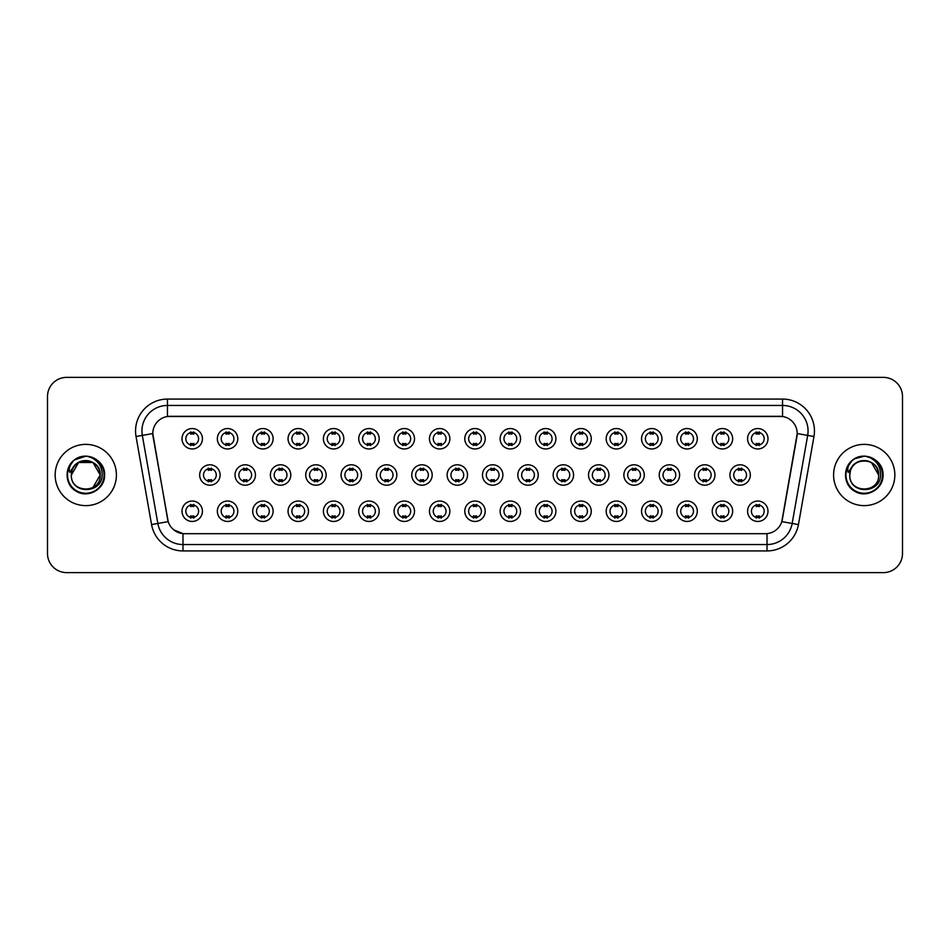 <?xml version="1.0" encoding="UTF-8"?>
<svg xmlns="http://www.w3.org/2000/svg" width="950" height="950" viewBox="0 0 950 950"><rect width="100%" height="100%" fill="white"/><g stroke="black" fill="none" stroke-linecap="round" stroke-linejoin="round"><path stroke-width="1.43" d="M237.773 511.242A10.213 10.213 0 0 1 227.561 521.455A10.213 10.213 0 0 1 217.348 511.242A10.213 10.213 0 0 1 227.561 501.03A10.213 10.213 0 0 1 237.773 511.242M221.184 511.242A6.377 6.377 0 0 0 227.561 517.619A6.377 6.377 0 0 0 233.938 511.242A6.377 6.377 0 0 0 227.561 504.866A6.377 6.377 0 0 0 221.184 511.242M273.113 511.242A10.213 10.213 0 0 1 262.913 521.455A10.213 10.213 0 0 1 252.7 511.242A10.213 10.213 0 0 1 262.913 501.03A10.213 10.213 0 0 1 273.113 511.242M256.524 511.242A6.377 6.377 0 0 0 262.913 517.619A6.377 6.377 0 0 0 269.289 511.242A6.377 6.377 0 0 0 262.913 504.866A6.377 6.377 0 0 0 256.524 511.242M308.465 511.242A10.213 10.213 0 0 1 298.252 521.455A10.213 10.213 0 0 1 288.052 511.242A10.213 10.213 0 0 1 298.252 501.03A10.213 10.213 0 0 1 308.465 511.242M291.876 511.242A6.377 6.377 0 0 0 298.252 517.619A6.377 6.377 0 0 0 304.641 511.242A6.377 6.377 0 0 0 298.252 504.866A6.377 6.377 0 0 0 291.876 511.242M343.817 511.242A10.213 10.213 0 0 1 333.604 521.455A10.213 10.213 0 0 1 323.392 511.242A10.213 10.213 0 0 1 333.604 501.03A10.213 10.213 0 0 1 343.817 511.242M327.228 511.242A6.377 6.377 0 0 0 333.604 517.619A6.377 6.377 0 0 0 339.981 511.242A6.377 6.377 0 0 0 333.604 504.866A6.377 6.377 0 0 0 327.228 511.242M379.169 511.242A10.213 10.213 0 0 1 368.956 521.455A10.213 10.213 0 0 1 358.744 511.242A10.213 10.213 0 0 1 368.956 501.03A10.213 10.213 0 0 1 379.169 511.242M362.579 511.242A6.377 6.377 0 0 0 368.956 517.619A6.377 6.377 0 0 0 375.333 511.242A6.377 6.377 0 0 0 368.956 504.866A6.377 6.377 0 0 0 362.579 511.242M414.509 511.242A10.213 10.213 0 0 1 404.308 521.455A10.213 10.213 0 0 1 394.096 511.242A10.213 10.213 0 0 1 404.308 501.03A10.213 10.213 0 0 1 414.509 511.242M397.919 511.242A6.377 6.377 0 0 0 404.308 517.619A6.377 6.377 0 0 0 410.685 511.242A6.377 6.377 0 0 0 404.308 504.866A6.377 6.377 0 0 0 397.919 511.242M449.861 511.242A10.213 10.213 0 0 1 439.648 521.455A10.213 10.213 0 0 1 429.447 511.242A10.213 10.213 0 0 1 439.648 501.03A10.213 10.213 0 0 1 449.861 511.242M433.271 511.242A6.377 6.377 0 0 0 439.648 517.619A6.377 6.377 0 0 0 446.037 511.242A6.377 6.377 0 0 0 439.648 504.866A6.377 6.377 0 0 0 433.271 511.242M485.213 511.242A10.213 10.213 0 0 1 475 521.455A10.213 10.213 0 0 1 464.787 511.242A10.213 10.213 0 0 1 475 501.03A10.213 10.213 0 0 1 485.213 511.242M468.623 511.242A6.377 6.377 0 0 0 475 517.619A6.377 6.377 0 0 0 481.377 511.242A6.377 6.377 0 0 0 475 504.866A6.377 6.377 0 0 0 468.623 511.242M520.553 511.242A10.213 10.213 0 0 1 510.352 521.455A10.213 10.213 0 0 1 500.139 511.242A10.213 10.213 0 0 1 510.352 501.03A10.213 10.213 0 0 1 520.553 511.242M503.963 511.242A6.377 6.377 0 0 0 510.352 517.619A6.377 6.377 0 0 0 516.729 511.242A6.377 6.377 0 0 0 510.352 504.866A6.377 6.377 0 0 0 503.963 511.242M555.904 511.242A10.213 10.213 0 0 1 545.692 521.455A10.213 10.213 0 0 1 535.491 511.242A10.213 10.213 0 0 1 545.692 501.03A10.213 10.213 0 0 1 555.904 511.242M539.315 511.242A6.377 6.377 0 0 0 545.692 517.619A6.377 6.377 0 0 0 552.081 511.242A6.377 6.377 0 0 0 545.692 504.866A6.377 6.377 0 0 0 539.315 511.242M591.256 511.242A10.213 10.213 0 0 1 581.044 521.455A10.213 10.213 0 0 1 570.831 511.242A10.213 10.213 0 0 1 581.044 501.03A10.213 10.213 0 0 1 591.256 511.242M574.667 511.242A6.377 6.377 0 0 0 581.044 517.619A6.377 6.377 0 0 0 587.421 511.242A6.377 6.377 0 0 0 581.044 504.866A6.377 6.377 0 0 0 574.667 511.242M626.608 511.242A10.213 10.213 0 0 1 616.396 521.455A10.213 10.213 0 0 1 606.183 511.242A10.213 10.213 0 0 1 616.396 501.03A10.213 10.213 0 0 1 626.608 511.242M610.019 511.242A6.377 6.377 0 0 0 616.396 517.619A6.377 6.377 0 0 0 622.773 511.242A6.377 6.377 0 0 0 616.396 504.866A6.377 6.377 0 0 0 610.019 511.242M661.948 511.242A10.213 10.213 0 0 1 651.748 521.455A10.213 10.213 0 0 1 641.535 511.242A10.213 10.213 0 0 1 651.748 501.03A10.213 10.213 0 0 1 661.948 511.242M645.359 511.242A6.377 6.377 0 0 0 651.748 517.619A6.377 6.377 0 0 0 658.124 511.242A6.377 6.377 0 0 0 651.748 504.866A6.377 6.377 0 0 0 645.359 511.242M697.3 511.242A10.213 10.213 0 0 1 687.087 521.455A10.213 10.213 0 0 1 676.887 511.242A10.213 10.213 0 0 1 687.087 501.03A10.213 10.213 0 0 1 697.3 511.242M680.711 511.242A6.377 6.377 0 0 0 687.087 517.619A6.377 6.377 0 0 0 693.476 511.242A6.377 6.377 0 0 0 687.087 504.866A6.377 6.377 0 0 0 680.711 511.242M732.652 511.242A10.213 10.213 0 0 1 722.439 521.455A10.213 10.213 0 0 1 712.227 511.242A10.213 10.213 0 0 1 722.439 501.03A10.213 10.213 0 0 1 732.652 511.242M716.062 511.242A6.377 6.377 0 0 0 722.439 517.619A6.377 6.377 0 0 0 728.816 511.242A6.377 6.377 0 0 0 722.439 504.866A6.377 6.377 0 0 0 716.062 511.242M767.992 511.242A10.213 10.213 0 0 1 757.791 521.455A10.213 10.213 0 0 1 747.579 511.242A10.213 10.213 0 0 1 757.791 501.03A10.213 10.213 0 0 1 767.992 511.242M751.403 511.242A6.377 6.377 0 0 0 757.791 517.619A6.377 6.377 0 0 0 764.168 511.242A6.377 6.377 0 0 0 757.791 504.866A6.377 6.377 0 0 0 751.403 511.242M202.421 511.242A10.213 10.213 0 0 1 192.209 521.455A10.213 10.213 0 0 1 182.008 511.242A10.213 10.213 0 0 1 192.209 501.03A10.213 10.213 0 0 1 202.421 511.242M185.832 511.242A6.377 6.377 0 0 0 192.209 517.619A6.377 6.377 0 0 0 198.598 511.242A6.377 6.377 0 0 0 192.209 504.866A6.377 6.377 0 0 0 185.832 511.242M255.443 475A10.213 10.213 0 0 1 245.231 485.213A10.213 10.213 0 0 1 235.03 475A10.213 10.213 0 0 1 245.231 464.787A10.213 10.213 0 0 1 255.443 475M238.854 475A6.377 6.377 0 0 0 245.231 481.377A6.377 6.377 0 0 0 251.619 475A6.377 6.377 0 0 0 245.231 468.623A6.377 6.377 0 0 0 238.854 475M290.795 475A10.213 10.213 0 0 1 280.582 485.213A10.213 10.213 0 0 1 270.37 475A10.213 10.213 0 0 1 280.582 464.787A10.213 10.213 0 0 1 290.795 475M274.206 475A6.377 6.377 0 0 0 280.582 481.377A6.377 6.377 0 0 0 286.959 475A6.377 6.377 0 0 0 280.582 468.623A6.377 6.377 0 0 0 274.206 475M326.135 475A10.213 10.213 0 0 1 315.934 485.213A10.213 10.213 0 0 1 305.722 475A10.213 10.213 0 0 1 315.934 464.787A10.213 10.213 0 0 1 326.135 475M309.546 475A6.377 6.377 0 0 0 315.934 481.377A6.377 6.377 0 0 0 322.311 475A6.377 6.377 0 0 0 315.934 468.623A6.377 6.377 0 0 0 309.546 475M361.487 475A10.213 10.213 0 0 1 351.274 485.213A10.213 10.213 0 0 1 341.074 475A10.213 10.213 0 0 1 351.274 464.787A10.213 10.213 0 0 1 361.487 475M344.897 475A6.377 6.377 0 0 0 351.274 481.377A6.377 6.377 0 0 0 357.663 475A6.377 6.377 0 0 0 351.274 468.623A6.377 6.377 0 0 0 344.897 475M396.839 475A10.213 10.213 0 0 1 386.626 485.213A10.213 10.213 0 0 1 376.426 475A10.213 10.213 0 0 1 386.626 464.787A10.213 10.213 0 0 1 396.839 475M380.249 475A6.377 6.377 0 0 0 386.626 481.377A6.377 6.377 0 0 0 393.015 475A6.377 6.377 0 0 0 386.626 468.623A6.377 6.377 0 0 0 380.249 475M432.191 475A10.213 10.213 0 0 1 421.978 485.213A10.213 10.213 0 0 1 411.766 475A10.213 10.213 0 0 1 421.978 464.787A10.213 10.213 0 0 1 432.191 475M415.601 475A6.377 6.377 0 0 0 421.978 481.377A6.377 6.377 0 0 0 428.355 475A6.377 6.377 0 0 0 421.978 468.623A6.377 6.377 0 0 0 415.601 475M467.531 475A10.213 10.213 0 0 1 457.33 485.213A10.213 10.213 0 0 1 447.117 475A10.213 10.213 0 0 1 457.33 464.787A10.213 10.213 0 0 1 467.531 475M450.941 475A6.377 6.377 0 0 0 457.33 481.377A6.377 6.377 0 0 0 463.707 475A6.377 6.377 0 0 0 457.33 468.623A6.377 6.377 0 0 0 450.941 475M502.883 475A10.213 10.213 0 0 1 492.67 485.213A10.213 10.213 0 0 1 482.469 475A10.213 10.213 0 0 1 492.67 464.787A10.213 10.213 0 0 1 502.883 475M486.293 475A6.377 6.377 0 0 0 492.67 481.377A6.377 6.377 0 0 0 499.059 475A6.377 6.377 0 0 0 492.67 468.623A6.377 6.377 0 0 0 486.293 475M538.234 475A10.213 10.213 0 0 1 528.022 485.213A10.213 10.213 0 0 1 517.809 475A10.213 10.213 0 0 1 528.022 464.787A10.213 10.213 0 0 1 538.234 475M521.645 475A6.377 6.377 0 0 0 528.022 481.377A6.377 6.377 0 0 0 534.399 475A6.377 6.377 0 0 0 528.022 468.623A6.377 6.377 0 0 0 521.645 475M573.574 475A10.213 10.213 0 0 1 563.374 485.213A10.213 10.213 0 0 1 553.161 475A10.213 10.213 0 0 1 563.374 464.787A10.213 10.213 0 0 1 573.574 475M556.985 475A6.377 6.377 0 0 0 563.374 481.377A6.377 6.377 0 0 0 569.751 475A6.377 6.377 0 0 0 563.374 468.623A6.377 6.377 0 0 0 556.985 475M608.926 475A10.213 10.213 0 0 1 598.726 485.213A10.213 10.213 0 0 1 588.513 475A10.213 10.213 0 0 1 598.726 464.787A10.213 10.213 0 0 1 608.926 475M592.337 475A6.377 6.377 0 0 0 598.726 481.377A6.377 6.377 0 0 0 605.102 475A6.377 6.377 0 0 0 598.726 468.623A6.377 6.377 0 0 0 592.337 475M644.278 475A10.213 10.213 0 0 1 634.066 485.213A10.213 10.213 0 0 1 623.865 475A10.213 10.213 0 0 1 634.066 464.787A10.213 10.213 0 0 1 644.278 475M627.689 475A6.377 6.377 0 0 0 634.066 481.377A6.377 6.377 0 0 0 640.454 475A6.377 6.377 0 0 0 634.066 468.623A6.377 6.377 0 0 0 627.689 475M679.63 475A10.213 10.213 0 0 1 669.418 485.213A10.213 10.213 0 0 1 659.205 475A10.213 10.213 0 0 1 669.418 464.787A10.213 10.213 0 0 1 679.63 475M663.041 475A6.377 6.377 0 0 0 669.418 481.377A6.377 6.377 0 0 0 675.794 475A6.377 6.377 0 0 0 669.418 468.623A6.377 6.377 0 0 0 663.041 475M714.97 475A10.213 10.213 0 0 1 704.769 485.213A10.213 10.213 0 0 1 694.557 475A10.213 10.213 0 0 1 704.769 464.787A10.213 10.213 0 0 1 714.97 475M698.381 475A6.377 6.377 0 0 0 704.769 481.377A6.377 6.377 0 0 0 711.146 475A6.377 6.377 0 0 0 704.769 468.623A6.377 6.377 0 0 0 698.381 475M750.322 475A10.213 10.213 0 0 1 740.109 485.213A10.213 10.213 0 0 1 729.909 475A10.213 10.213 0 0 1 740.109 464.787A10.213 10.213 0 0 1 750.322 475M733.732 475A6.377 6.377 0 0 0 740.109 481.377A6.377 6.377 0 0 0 746.498 475A6.377 6.377 0 0 0 740.109 468.623A6.377 6.377 0 0 0 733.732 475M220.091 475A10.213 10.213 0 0 1 209.891 485.213A10.213 10.213 0 0 1 199.678 475A10.213 10.213 0 0 1 209.891 464.787A10.213 10.213 0 0 1 220.091 475M203.502 475A6.377 6.377 0 0 0 209.891 481.377A6.377 6.377 0 0 0 216.268 475A6.377 6.377 0 0 0 209.891 468.623A6.377 6.377 0 0 0 203.502 475M237.773 438.758A10.213 10.213 0 0 1 227.561 448.97A10.213 10.213 0 0 1 217.348 438.758A10.213 10.213 0 0 1 227.561 428.545A10.213 10.213 0 0 1 237.773 438.758M221.184 438.758A6.377 6.377 0 0 0 227.561 445.134A6.377 6.377 0 0 0 233.938 438.758A6.377 6.377 0 0 0 227.561 432.381A6.377 6.377 0 0 0 221.184 438.758M273.113 438.758A10.213 10.213 0 0 1 262.913 448.97A10.213 10.213 0 0 1 252.7 438.758A10.213 10.213 0 0 1 262.913 428.545A10.213 10.213 0 0 1 273.113 438.758M256.524 438.758A6.377 6.377 0 0 0 262.913 445.134A6.377 6.377 0 0 0 269.289 438.758A6.377 6.377 0 0 0 262.913 432.381A6.377 6.377 0 0 0 256.524 438.758M308.465 438.758A10.213 10.213 0 0 1 298.252 448.97A10.213 10.213 0 0 1 288.052 438.758A10.213 10.213 0 0 1 298.252 428.545A10.213 10.213 0 0 1 308.465 438.758M291.876 438.758A6.377 6.377 0 0 0 298.252 445.134A6.377 6.377 0 0 0 304.641 438.758A6.377 6.377 0 0 0 298.252 432.381A6.377 6.377 0 0 0 291.876 438.758M343.817 438.758A10.213 10.213 0 0 1 333.604 448.97A10.213 10.213 0 0 1 323.392 438.758A10.213 10.213 0 0 1 333.604 428.545A10.213 10.213 0 0 1 343.817 438.758M327.228 438.758A6.377 6.377 0 0 0 333.604 445.134A6.377 6.377 0 0 0 339.981 438.758A6.377 6.377 0 0 0 333.604 432.381A6.377 6.377 0 0 0 327.228 438.758M379.169 438.758A10.213 10.213 0 0 1 368.956 448.97A10.213 10.213 0 0 1 358.744 438.758A10.213 10.213 0 0 1 368.956 428.545A10.213 10.213 0 0 1 379.169 438.758M362.579 438.758A6.377 6.377 0 0 0 368.956 445.134A6.377 6.377 0 0 0 375.333 438.758A6.377 6.377 0 0 0 368.956 432.381A6.377 6.377 0 0 0 362.579 438.758M414.509 438.758A10.213 10.213 0 0 1 404.308 448.97A10.213 10.213 0 0 1 394.096 438.758A10.213 10.213 0 0 1 404.308 428.545A10.213 10.213 0 0 1 414.509 438.758M397.919 438.758A6.377 6.377 0 0 0 404.308 445.134A6.377 6.377 0 0 0 410.685 438.758A6.377 6.377 0 0 0 404.308 432.381A6.377 6.377 0 0 0 397.919 438.758M449.861 438.758A10.213 10.213 0 0 1 439.648 448.97A10.213 10.213 0 0 1 429.447 438.758A10.213 10.213 0 0 1 439.648 428.545A10.213 10.213 0 0 1 449.861 438.758M433.271 438.758A6.377 6.377 0 0 0 439.648 445.134A6.377 6.377 0 0 0 446.037 438.758A6.377 6.377 0 0 0 439.648 432.381A6.377 6.377 0 0 0 433.271 438.758M485.213 438.758A10.213 10.213 0 0 1 475 448.97A10.213 10.213 0 0 1 464.787 438.758A10.213 10.213 0 0 1 475 428.545A10.213 10.213 0 0 1 485.213 438.758M468.623 438.758A6.377 6.377 0 0 0 475 445.134A6.377 6.377 0 0 0 481.377 438.758A6.377 6.377 0 0 0 475 432.381A6.377 6.377 0 0 0 468.623 438.758M520.553 438.758A10.213 10.213 0 0 1 510.352 448.97A10.213 10.213 0 0 1 500.139 438.758A10.213 10.213 0 0 1 510.352 428.545A10.213 10.213 0 0 1 520.553 438.758M503.963 438.758A6.377 6.377 0 0 0 510.352 445.134A6.377 6.377 0 0 0 516.729 438.758A6.377 6.377 0 0 0 510.352 432.381A6.377 6.377 0 0 0 503.963 438.758M555.904 438.758A10.213 10.213 0 0 1 545.692 448.97A10.213 10.213 0 0 1 535.491 438.758A10.213 10.213 0 0 1 545.692 428.545A10.213 10.213 0 0 1 555.904 438.758M539.315 438.758A6.377 6.377 0 0 0 545.692 445.134A6.377 6.377 0 0 0 552.081 438.758A6.377 6.377 0 0 0 545.692 432.381A6.377 6.377 0 0 0 539.315 438.758M591.256 438.758A10.213 10.213 0 0 1 581.044 448.97A10.213 10.213 0 0 1 570.831 438.758A10.213 10.213 0 0 1 581.044 428.545A10.213 10.213 0 0 1 591.256 438.758M574.667 438.758A6.377 6.377 0 0 0 581.044 445.134A6.377 6.377 0 0 0 587.421 438.758A6.377 6.377 0 0 0 581.044 432.381A6.377 6.377 0 0 0 574.667 438.758M626.608 438.758A10.213 10.213 0 0 1 616.396 448.97A10.213 10.213 0 0 1 606.183 438.758A10.213 10.213 0 0 1 616.396 428.545A10.213 10.213 0 0 1 626.608 438.758M610.019 438.758A6.377 6.377 0 0 0 616.396 445.134A6.377 6.377 0 0 0 622.773 438.758A6.377 6.377 0 0 0 616.396 432.381A6.377 6.377 0 0 0 610.019 438.758M661.948 438.758A10.213 10.213 0 0 1 651.748 448.97A10.213 10.213 0 0 1 641.535 438.758A10.213 10.213 0 0 1 651.748 428.545A10.213 10.213 0 0 1 661.948 438.758M645.359 438.758A6.377 6.377 0 0 0 651.748 445.134A6.377 6.377 0 0 0 658.124 438.758A6.377 6.377 0 0 0 651.748 432.381A6.377 6.377 0 0 0 645.359 438.758M697.3 438.758A10.213 10.213 0 0 1 687.087 448.97A10.213 10.213 0 0 1 676.887 438.758A10.213 10.213 0 0 1 687.087 428.545A10.213 10.213 0 0 1 697.3 438.758M680.711 438.758A6.377 6.377 0 0 0 687.087 445.134A6.377 6.377 0 0 0 693.476 438.758A6.377 6.377 0 0 0 687.087 432.381A6.377 6.377 0 0 0 680.711 438.758M732.652 438.758A10.213 10.213 0 0 1 722.439 448.97A10.213 10.213 0 0 1 712.227 438.758A10.213 10.213 0 0 1 722.439 428.545A10.213 10.213 0 0 1 732.652 438.758M716.062 438.758A6.377 6.377 0 0 0 722.439 445.134A6.377 6.377 0 0 0 728.816 438.758A6.377 6.377 0 0 0 722.439 432.381A6.377 6.377 0 0 0 716.062 438.758M767.992 438.758A10.213 10.213 0 0 1 757.791 448.97A10.213 10.213 0 0 1 747.579 438.758A10.213 10.213 0 0 1 757.791 428.545A10.213 10.213 0 0 1 767.992 438.758M751.403 438.758A6.377 6.377 0 0 0 757.791 445.134A6.377 6.377 0 0 0 764.168 438.758A6.377 6.377 0 0 0 757.791 432.381A6.377 6.377 0 0 0 751.403 438.758M202.421 438.758A10.213 10.213 0 0 1 192.209 448.97A10.213 10.213 0 0 1 182.008 438.758A10.213 10.213 0 0 1 192.209 428.545A10.213 10.213 0 0 1 202.421 438.758M185.832 438.758A6.377 6.377 0 0 0 192.209 445.134A6.377 6.377 0 0 0 198.598 438.758A6.377 6.377 0 0 0 192.209 432.381A6.377 6.377 0 0 0 185.832 438.758M151.561 524.566L136.04 436.513A31.908 31.908 0 0 1 167.449 399.071L782.551 399.071A31.908 31.908 0 0 1 813.96 436.513L798.439 524.566A31.908 31.908 0 0 1 767.018 550.929L182.982 550.929A31.908 31.908 0 0 1 151.561 524.566L168.197 521.633L153.045 436.513A17.231 17.231 0 0 1 170.002 416.302L779.998 416.302A17.231 17.231 0 0 1 796.955 436.513L782.337 519.46A17.231 17.231 0 0 1 765.367 533.698L184.632 533.698A17.231 17.231 0 0 1 167.663 519.46L152.784 433.556L142.322 435.409A25.519 25.519 0 0 1 167.449 405.448L782.551 405.448A25.519 25.519 0 0 1 807.678 435.409L792.158 523.462A25.519 25.519 0 0 1 767.018 544.552L182.982 544.552A25.519 25.519 0 0 1 157.842 523.462L142.322 435.409A25.519 25.519 0 0 1 141.93 430.979M55.159 475A30.626 30.626 0 0 0 85.785 505.626A30.626 30.626 0 0 0 116.411 475A30.626 30.626 0 0 0 85.785 444.374A30.626 30.626 0 0 0 55.159 475A30.626 30.626 0 0 0 85.785 505.626A30.626 30.626 0 0 0 116.411 475A30.626 30.626 0 0 0 85.785 444.374A30.626 30.626 0 0 0 55.159 475M833.589 475A30.626 30.626 0 0 0 864.215 505.626A30.626 30.626 0 0 0 894.841 475A30.626 30.626 0 0 0 864.215 444.374A30.626 30.626 0 0 0 833.589 475A30.626 30.626 0 0 0 864.215 505.626A30.626 30.626 0 0 0 894.841 475A30.626 30.626 0 0 0 864.215 444.374A30.626 30.626 0 0 0 833.589 475M167.449 399.071L167.449 416.492L782.551 416.492L782.551 399.071M152.784 433.521L152.974 430.979M765.367 533.698L184.632 533.698M182.982 550.929L182.982 533.627L173.791 529.862M813.96 436.513L797.216 433.556L781.803 521.633L798.439 524.566M902.5 396.518A19.143 19.143 0 0 0 883.357 377.376L66.642 377.376A19.143 19.143 0 0 0 47.5 396.518L47.5 553.482A19.143 19.143 0 0 0 66.642 572.624L883.357 572.624A19.143 19.143 0 0 0 902.5 553.482L902.5 396.518L902.5 553.482M47.5 396.518L47.5 553.482M883.357 377.376L66.642 377.376M66.642 572.624L883.357 572.624M193.812 431.918L193.812 434.126A4.893 4.893 0 0 0 190.618 434.126L190.618 431.918M190.618 445.598L190.618 443.389A4.893 4.893 0 0 0 193.812 443.389L193.812 445.598M208.287 481.84L208.287 479.631A4.893 4.893 0 0 0 211.482 479.631L211.482 481.84M211.482 468.16L211.482 470.369A4.893 4.893 0 0 0 208.287 470.369L208.287 468.16M190.618 518.082L190.618 515.874A4.893 4.893 0 0 0 193.812 515.874L193.812 518.082M193.812 504.402L193.812 506.611A4.893 4.893 0 0 0 190.618 506.611L190.618 504.402M229.152 431.918L229.152 434.126A4.893 4.893 0 0 0 225.969 434.126L225.969 431.918M225.969 445.598L225.969 443.389A4.893 4.893 0 0 0 229.152 443.389L229.152 445.598M264.504 431.918L264.504 434.126A4.893 4.893 0 0 0 261.309 434.126L261.309 431.918M261.309 445.598L261.309 443.389A4.893 4.893 0 0 0 264.504 443.389L264.504 445.598M299.856 431.918L299.856 434.126A4.893 4.893 0 0 0 296.661 434.126L296.661 431.918M296.661 445.598L296.661 443.389A4.893 4.893 0 0 0 299.856 443.389L299.856 445.598M335.196 431.918L335.196 434.126A4.893 4.893 0 0 0 332.013 434.126L332.013 431.918M332.013 445.598L332.013 443.389A4.893 4.893 0 0 0 335.196 443.389L335.196 445.598M243.639 481.84L243.639 479.631A4.893 4.893 0 0 0 246.834 479.631L246.834 481.84M246.834 468.16L246.834 470.369A4.893 4.893 0 0 0 243.639 470.369L243.639 468.16M278.991 481.84L278.991 479.631A4.893 4.893 0 0 0 282.174 479.631L282.174 481.84M282.174 468.16L282.174 470.369A4.893 4.893 0 0 0 278.991 470.369L278.991 468.16M314.331 481.84L314.331 479.631A4.893 4.893 0 0 0 317.526 479.631L317.526 481.84M317.526 468.16L317.526 470.369A4.893 4.893 0 0 0 314.331 470.369L314.331 468.16M72.022 470.666L71.345 475C70.549 494.594 102.244 494.238 102.137 475C102.196 467.044 98.646 461.261 91.485 457.662L87.174 456.238C81.973 455.941 77.389 457.461 73.411 460.821L70.811 464.562C69.231 467.234 68.887 469.822 69.778 472.34L74.421 465.452C78.743 461.13 83.897 459.693 89.87 461.166A14.428 14.428 0 0 0 72.022 470.666L71.357 475C70.478 456.392 101.092 456.392 100.213 475C101.092 493.608 70.478 493.608 71.357 475C70.478 456.392 101.092 456.392 100.213 475L92.993 487.492M100.213 475C99.762 468.077 96.318 463.457 89.87 461.166L92.993 462.508L100.213 475C101.092 493.608 70.478 493.608 71.357 475L78.577 462.508L92.993 462.508M74.444 459.99L76.38 458.707L85.927 456.19L74.658 459.836M73.411 460.821C84.372 450.074 105.462 459.408 104.595 475C105.236 488.906 88.101 498.798 76.38 491.293C64.018 484.892 64.018 465.108 76.38 458.707C88.101 451.202 105.236 461.094 104.595 475C105.236 488.906 88.101 498.798 76.38 491.293C64.018 484.892 64.018 465.108 76.38 458.707C88.101 451.202 105.236 461.094 104.595 475C105.236 488.906 88.101 498.798 76.38 491.293C64.018 484.892 64.018 465.108 76.38 458.707C88.101 451.202 105.236 461.094 104.595 475C105.236 488.906 88.101 498.798 76.38 491.293C64.018 484.892 64.018 465.108 76.38 458.707C88.101 451.202 105.236 461.094 104.595 475C105.236 488.906 88.101 498.798 76.38 491.293C64.018 484.892 64.018 465.108 76.38 458.707C86.141 454.159 94.43 456.012 101.246 464.289M850.464 470.666L849.775 475C848.979 494.594 880.674 494.238 880.567 475C880.626 467.044 877.076 461.261 869.915 457.662L865.604 456.238C860.403 455.941 855.819 457.461 851.853 460.821L849.252 464.562C847.661 467.234 847.317 469.822 848.207 472.34L852.851 465.452C857.185 461.13 862.327 459.693 868.3 461.166A14.428 14.428 0 0 0 850.464 470.666L849.787 475C848.908 456.392 879.522 456.392 878.643 475C879.522 493.608 848.908 493.608 849.787 475L850.464 470.666L849.787 475C848.908 493.608 879.522 493.608 878.643 475L871.423 462.508L868.3 461.166L871.423 462.508L878.643 475C878.192 468.077 874.748 463.457 868.3 461.166L871.423 462.508M851.889 460.798L854.81 458.707L864.369 456.19L854.81 458.707L851.889 460.798L854.81 458.707L864.369 456.19L854.81 458.707L851.889 460.798L854.81 458.707L864.369 456.19M851.853 460.821C862.802 450.074 883.904 459.408 883.025 475C883.666 488.906 866.531 498.798 854.81 491.293C842.448 484.892 842.448 465.108 854.81 458.707C866.531 451.202 883.666 461.094 883.025 475C883.666 488.906 866.531 498.798 854.81 491.293C842.448 484.892 842.448 465.108 854.81 458.707C866.531 451.202 883.666 461.094 883.025 475C883.666 488.906 866.531 498.798 854.81 491.293C842.448 484.892 842.448 465.108 854.81 458.707C866.531 451.202 883.666 461.094 883.025 475C883.666 488.906 866.531 498.798 854.81 491.293C842.448 484.892 842.448 465.108 854.81 458.707C866.531 451.202 883.666 461.094 883.025 475C883.666 488.906 866.531 498.798 854.81 491.293C842.448 484.892 842.448 465.108 854.81 458.707C864.571 454.159 872.86 456.012 879.676 464.289M370.548 431.918L370.548 434.126A4.893 4.893 0 0 0 367.365 434.126L367.365 431.918M367.365 445.598L367.365 443.389A4.893 4.893 0 0 0 370.548 443.389L370.548 445.598M405.899 431.918L405.899 434.126A4.893 4.893 0 0 0 402.705 434.126L402.705 431.918M402.705 445.598L402.705 443.389A4.893 4.893 0 0 0 405.899 443.389L405.899 445.598M441.251 431.918L441.251 434.126A4.893 4.893 0 0 0 438.057 434.126L438.057 431.918M438.057 445.598L438.057 443.389A4.893 4.893 0 0 0 441.251 443.389L441.251 445.598M349.683 481.84L349.683 479.631A4.893 4.893 0 0 0 352.878 479.631L352.878 481.84M352.878 468.16L352.878 470.369A4.893 4.893 0 0 0 349.683 470.369L349.683 468.16M385.035 481.84L385.035 479.631A4.893 4.893 0 0 0 388.229 479.631L388.229 481.84M388.229 468.16L388.229 470.369A4.893 4.893 0 0 0 385.035 470.369L385.035 468.16M420.387 481.84L420.387 479.631A4.893 4.893 0 0 0 423.569 479.631L423.569 481.84M423.569 468.16L423.569 470.369A4.893 4.893 0 0 0 420.387 470.369L420.387 468.16M476.591 431.918L476.591 434.126A4.893 4.893 0 0 0 473.409 434.126L473.409 431.918M473.409 445.598L473.409 443.389A4.893 4.893 0 0 0 476.591 443.389L476.591 445.598M511.943 431.918L511.943 434.126A4.893 4.893 0 0 0 508.749 434.126L508.749 431.918M508.749 445.598L508.749 443.389A4.893 4.893 0 0 0 511.943 443.389L511.943 445.598M547.295 431.918L547.295 434.126A4.893 4.893 0 0 0 544.101 434.126L544.101 431.918M544.101 445.598L544.101 443.389A4.893 4.893 0 0 0 547.295 443.389L547.295 445.598M582.635 431.918L582.635 434.126A4.893 4.893 0 0 0 579.452 434.126L579.452 431.918M579.452 445.598L579.452 443.389A4.893 4.893 0 0 0 582.635 443.389L582.635 445.598M617.987 431.918L617.987 434.126A4.893 4.893 0 0 0 614.804 434.126L614.804 431.918M614.804 445.598L614.804 443.389A4.893 4.893 0 0 0 617.987 443.389L617.987 445.598M455.727 481.84L455.727 479.631A4.893 4.893 0 0 0 458.921 479.631L458.921 481.84M458.921 468.16L458.921 470.369A4.893 4.893 0 0 0 455.727 470.369L455.727 468.16M491.079 481.84L491.079 479.631A4.893 4.893 0 0 0 494.273 479.631L494.273 481.84M494.273 468.16L494.273 470.369A4.893 4.893 0 0 0 491.079 470.369L491.079 468.16M526.431 481.84L526.431 479.631A4.893 4.893 0 0 0 529.613 479.631L529.613 481.84M529.613 468.16L529.613 470.369A4.893 4.893 0 0 0 526.431 470.369L526.431 468.16M561.771 481.84L561.771 479.631A4.893 4.893 0 0 0 564.965 479.631L564.965 481.84M564.965 468.16L564.965 470.369A4.893 4.893 0 0 0 561.771 470.369L561.771 468.16M597.122 481.84L597.122 479.631A4.893 4.893 0 0 0 600.317 479.631L600.317 481.84M600.317 468.16L600.317 470.369A4.893 4.893 0 0 0 597.122 470.369L597.122 468.16M653.339 431.918L653.339 434.126A4.893 4.893 0 0 0 650.144 434.126L650.144 431.918M650.144 445.598L650.144 443.389A4.893 4.893 0 0 0 653.339 443.389L653.339 445.598M688.691 431.918L688.691 434.126A4.893 4.893 0 0 0 685.496 434.126L685.496 431.918M685.496 445.598L685.496 443.389A4.893 4.893 0 0 0 688.691 443.389L688.691 445.598M724.031 431.918L724.031 434.126A4.893 4.893 0 0 0 720.848 434.126L720.848 431.918M720.848 445.598L720.848 443.389A4.893 4.893 0 0 0 724.031 443.389L724.031 445.598M759.383 431.918L759.383 434.126A4.893 4.893 0 0 0 756.188 434.126L756.188 431.918M756.188 445.598L756.188 443.389A4.893 4.893 0 0 0 759.383 443.389L759.383 445.598M632.474 481.84L632.474 479.631A4.893 4.893 0 0 0 635.669 479.631L635.669 481.84M635.669 468.16L635.669 470.369A4.893 4.893 0 0 0 632.474 470.369L632.474 468.16M667.826 481.84L667.826 479.631A4.893 4.893 0 0 0 671.009 479.631L671.009 481.84M671.009 468.16L671.009 470.369A4.893 4.893 0 0 0 667.826 470.369L667.826 468.16M703.166 481.84L703.166 479.631A4.893 4.893 0 0 0 706.361 479.631L706.361 481.84M706.361 468.16L706.361 470.369A4.893 4.893 0 0 0 703.166 470.369L703.166 468.16M738.518 481.84L738.518 479.631A4.893 4.893 0 0 0 741.712 479.631L741.712 481.84M741.712 468.16L741.712 470.369A4.893 4.893 0 0 0 738.518 470.369L738.518 468.16M225.969 518.082L225.969 515.874A4.893 4.893 0 0 0 229.152 515.874L229.152 518.082M229.152 504.402L229.152 506.611A4.893 4.893 0 0 0 225.969 506.611L225.969 504.402M261.309 518.082L261.309 515.874A4.893 4.893 0 0 0 264.504 515.874L264.504 518.082M264.504 504.402L264.504 506.611A4.893 4.893 0 0 0 261.309 506.611L261.309 504.402M296.661 518.082L296.661 515.874A4.893 4.893 0 0 0 299.856 515.874L299.856 518.082M299.856 504.402L299.856 506.611A4.893 4.893 0 0 0 296.661 506.611L296.661 504.402M332.013 518.082L332.013 515.874A4.893 4.893 0 0 0 335.196 515.874L335.196 518.082M335.196 504.402L335.196 506.611A4.893 4.893 0 0 0 332.013 506.611L332.013 504.402M367.365 518.082L367.365 515.874A4.893 4.893 0 0 0 370.548 515.874L370.548 518.082M370.548 504.402L370.548 506.611A4.893 4.893 0 0 0 367.365 506.611L367.365 504.402M402.705 518.082L402.705 515.874A4.893 4.893 0 0 0 405.899 515.874L405.899 518.082M405.899 504.402L405.899 506.611A4.893 4.893 0 0 0 402.705 506.611L402.705 504.402M438.057 518.082L438.057 515.874A4.893 4.893 0 0 0 441.251 515.874L441.251 518.082M441.251 504.402L441.251 506.611A4.893 4.893 0 0 0 438.057 506.611L438.057 504.402M473.409 518.082L473.409 515.874A4.893 4.893 0 0 0 476.591 515.874L476.591 518.082M476.591 504.402L476.591 506.611A4.893 4.893 0 0 0 473.409 506.611L473.409 504.402M508.749 518.082L508.749 515.874A4.893 4.893 0 0 0 511.943 515.874L511.943 518.082M511.943 504.402L511.943 506.611A4.893 4.893 0 0 0 508.749 506.611L508.749 504.402M544.101 518.082L544.101 515.874A4.893 4.893 0 0 0 547.295 515.874L547.295 518.082M547.295 504.402L547.295 506.611A4.893 4.893 0 0 0 544.101 506.611L544.101 504.402M579.452 518.082L579.452 515.874A4.893 4.893 0 0 0 582.635 515.874L582.635 518.082M582.635 504.402L582.635 506.611A4.893 4.893 0 0 0 579.452 506.611L579.452 504.402M614.804 518.082L614.804 515.874A4.893 4.893 0 0 0 617.987 515.874L617.987 518.082M617.987 504.402L617.987 506.611A4.893 4.893 0 0 0 614.804 506.611L614.804 504.402M650.144 518.082L650.144 515.874A4.893 4.893 0 0 0 653.339 515.874L653.339 518.082M653.339 504.402L653.339 506.611A4.893 4.893 0 0 0 650.144 506.611L650.144 504.402M685.496 518.082L685.496 515.874A4.893 4.893 0 0 0 688.691 515.874L688.691 518.082M688.691 504.402L688.691 506.611A4.893 4.893 0 0 0 685.496 506.611L685.496 504.402M720.848 518.082L720.848 515.874A4.893 4.893 0 0 0 724.031 515.874L724.031 518.082M724.031 504.402L724.031 506.611A4.893 4.893 0 0 0 720.848 506.611L720.848 504.402M756.188 518.082L756.188 515.874A4.893 4.893 0 0 0 759.383 515.874L759.383 518.082M759.383 504.402L759.383 506.611A4.893 4.893 0 0 0 756.188 506.611L756.188 504.402M767.018 533.627L767.018 550.929M136.04 436.513L142.322 435.409M70.811 464.562A18.252 18.252 0 0 0 85.785 493.252A18.252 18.252 0 0 0 91.485 457.662M849.252 464.562A18.252 18.252 0 0 0 864.215 493.252A18.252 18.252 0 0 0 869.915 457.662"/></g></svg>
